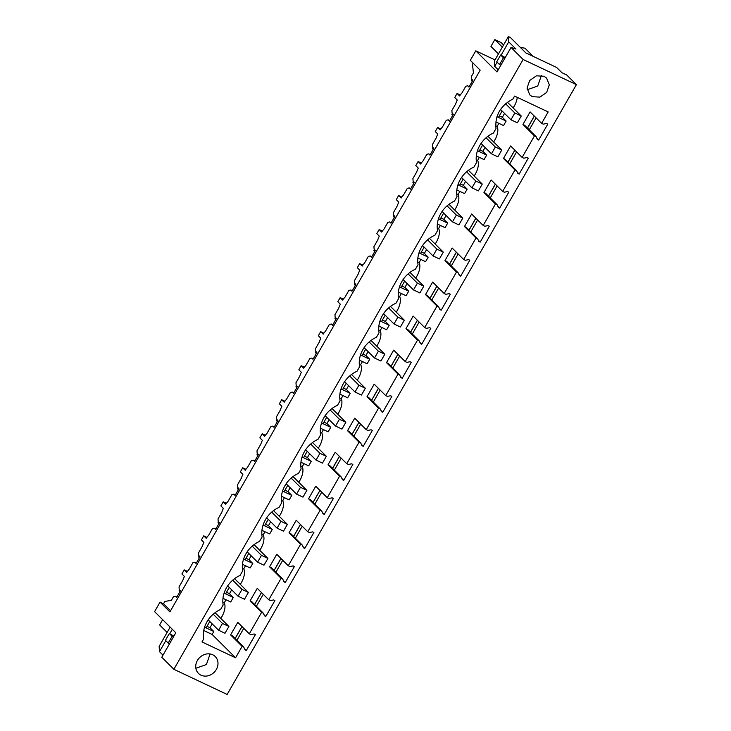 <?xml version="1.0" encoding="UTF-8"?>
<svg xmlns="http://www.w3.org/2000/svg" width="731" height="731" viewBox="0 0 731 731"><rect width="100%" height="100%" fill="white"/><g stroke="black" fill="none" stroke-linecap="round" stroke-linejoin="round"><path stroke-width="1.1" d="M473.131 63.158L472.482 64.301L473.441 72.899L471.367 76.508L471.568 79.012L472.829 80.273L468.937 87.08L467.666 85.81L465.793 86.249L461.965 92.928A15.854 7.484 -64.7 0 0 459.598 95.944L457.085 93.449L460.292 94.966M495.015 59.905L475.78 50.832L470.316 60.353L480.176 70.167L169.903 611.92L160.052 602.116L154.597 611.646L175.815 632.763L161.789 657.27L173.868 669.294L227.158 694.45L576.403 84.632L566.689 74.964L561.947 72.725L556.675 67.471L525.891 52.943L510.348 37.473L508.392 36.55L494.357 61.048L494.704 66.347L498.213 69.838M170.57 610.769L163.525 603.76L164.85 601.458L171.383 600.315L173.448 596.706L175.33 596.268L176.591 597.529L180.493 590.721L179.223 589.46L179.031 586.966L182.851 580.286A15.854 7.484 -64.7 0 1 184.404 576.457L181.9 573.963L183.07 571.916L184.239 569.878L186.743 572.373A15.854 7.484 -64.7 0 1 189.119 569.348L192.938 562.669L194.821 562.24L196.082 563.5L199.983 556.693L198.713 555.432L198.521 552.938L202.341 546.249A15.854 7.484 -64.7 0 1 203.894 542.42L201.391 539.926L203.73 535.841L206.233 538.345A15.854 7.484 -64.7 0 1 208.6 535.32L212.429 528.641L214.302 528.211L215.572 529.472L219.474 522.665L218.203 521.404L218.012 518.9L221.831 512.221A15.854 7.484 -64.7 0 1 223.384 508.392L220.881 505.898L223.22 501.813L225.724 504.308A15.854 7.484 -64.7 0 1 228.09 501.292L231.919 494.613L233.792 494.174L235.062 495.435L238.964 488.637L237.694 487.367L237.493 484.872L241.321 478.193A15.854 7.484 -64.7 0 1 242.875 474.364L240.371 471.87L241.541 469.823L242.71 467.785L245.214 470.28A15.854 7.484 -64.7 0 1 247.581 467.264L251.409 460.585L253.282 460.146L254.552 461.407L258.454 454.6L257.184 453.339L256.983 450.844L260.812 444.165A15.854 7.484 -64.7 0 1 262.365 440.336L259.861 437.842L261.031 435.795L262.201 433.757L264.704 436.252A15.854 7.484 -64.7 0 1 267.071 433.236L270.899 426.548L272.773 426.118L274.043 427.379L277.935 420.572L276.674 419.311L276.473 416.816L280.302 410.137A15.854 7.484 -64.7 0 1 281.855 406.299L279.352 403.804L281.682 399.729L284.195 402.224A15.854 7.484 -64.7 0 1 286.561 399.199L290.39 392.52L292.263 392.09L293.533 393.351L297.426 386.544L296.165 385.283L295.964 382.779L299.792 376.099A15.854 7.484 -64.7 0 1 301.346 372.271L298.833 369.776L301.172 365.692L303.685 368.186A15.854 7.484 -64.7 0 1 306.051 365.171L309.88 358.492L311.753 358.053L313.023 359.314L316.916 352.516L315.646 351.245L315.454 348.751L319.283 342.071A15.854 7.484 -64.7 0 1 320.836 338.243L318.323 335.748L320.662 331.664L323.175 334.158A15.854 7.484 -64.7 0 1 325.542 331.143L329.361 324.463L331.244 324.025L332.504 325.286L336.406 318.478L335.136 317.217L334.944 314.723L338.773 308.043A15.854 7.484 -64.7 0 1 340.326 304.215L337.813 301.72L340.153 297.636L342.656 300.13A15.854 7.484 -64.7 0 1 345.032 297.115L348.851 290.435L350.734 289.997L351.995 291.258L355.896 284.45L354.626 283.189L354.434 280.695L358.254 274.015A15.854 7.484 -64.7 0 1 359.807 270.187L357.304 267.683L359.643 263.608L362.147 266.102A15.854 7.484 -64.7 0 1 364.522 263.078L368.342 256.398L370.224 255.969L371.485 257.23L375.387 250.422L374.117 249.161L373.925 246.658L377.744 239.978A15.854 7.484 -64.7 0 1 379.298 236.15L376.794 233.655L379.133 229.571L381.637 232.065A15.854 7.484 -64.7 0 1 384.003 229.05L387.832 222.37L389.705 221.932L390.975 223.193L394.877 216.394L393.607 215.133L393.415 212.63L397.235 205.95A15.854 7.484 -64.7 0 1 398.788 202.121L396.284 199.627L398.623 195.542L401.127 198.037A15.854 7.484 -64.7 0 1 403.494 195.022L407.322 188.342L409.196 187.904L410.466 189.165L414.367 182.357L413.097 181.096L412.896 178.602L416.725 171.922A15.854 7.484 -64.7 0 1 418.278 168.093L415.775 165.599L416.944 163.552L418.114 161.514L420.617 164.009A15.854 7.484 -64.7 0 1 422.984 160.994L426.813 154.314L428.686 153.875L429.956 155.136L433.858 148.329L432.588 147.068L432.386 144.574L436.215 137.894A15.854 7.484 -64.7 0 1 437.768 134.065L435.265 131.571L436.434 129.524L437.604 127.486L440.108 129.981A15.854 7.484 -64.7 0 1 442.474 126.956L446.303 120.277L448.176 119.847L449.446 121.108L453.339 114.301L452.078 113.04L451.877 110.536L455.705 103.857A15.854 7.484 -64.7 0 1 457.259 100.028L454.755 97.534L457.085 93.449M508.392 36.55L508.739 41.85L515.985 49.059L511.033 47.451L523.113 59.476L173.868 669.294M511.033 47.451L496.998 71.949L475.78 50.832M507.944 162.072L514.807 150.102M488.454 196.109L495.316 184.13M468.964 230.137L475.826 218.158M449.474 264.165L456.336 252.195M429.983 298.193L436.846 286.223M410.502 332.23L417.355 320.251M391.012 366.258L397.865 354.279M371.522 400.286L378.375 388.316M352.031 434.315L358.884 422.344M332.541 468.352L339.403 456.372M313.051 502.38L319.913 490.4M293.56 536.408L300.423 524.429M274.07 570.436L280.932 558.466M254.58 604.473L261.442 592.494M235.099 638.501L241.952 626.522M527.435 128.044L534.288 116.074M467.666 85.81L469.229 86.55M184.239 569.878L187.447 571.386M203.73 535.841L206.928 537.358M223.22 501.813L226.418 503.33M242.71 467.785L245.908 469.293M262.201 433.757L265.399 435.265M281.682 399.729L284.889 401.237M301.172 365.692L304.379 367.209M320.662 331.664L323.87 333.181M340.153 297.636L343.36 299.143M359.643 263.608L362.85 265.115M379.133 229.571L382.331 231.087M398.623 195.542L401.822 197.059M418.114 161.514L421.312 163.022M437.604 127.486L440.802 128.994M523.113 59.476L576.403 84.632M532.323 96.675L539.926 97.122L546.678 92.417L549.31 84.833L546.56 78.043L544.019 76.262L536.426 75.814L529.673 80.52L527.033 88.104L529.783 94.893L532.323 96.675M249.289 633.832L261.607 612.322L250.093 600.855L257.266 588.336L268.78 599.795L281.097 578.294L269.584 566.827L276.757 554.308L288.27 565.767L300.587 544.257L289.074 532.798L296.238 520.271L307.76 531.739L320.077 510.229L308.555 498.77L315.728 486.243L327.25 497.71L339.568 476.201L328.045 464.733L335.218 452.215L346.741 463.682L359.058 442.173L347.536 430.705L354.709 418.187L366.231 429.645L378.548 408.145L367.026 396.677L374.199 384.15L385.721 395.617L398.039 374.108L386.516 362.649L393.689 350.122L405.212 361.589L417.529 340.079L406.007 328.612L413.179 316.094L424.693 327.561L437.01 306.051L425.497 294.584L432.67 282.065L444.183 293.524L456.5 272.023L444.987 260.556L452.16 248.028L463.673 259.496L475.991 237.986L464.477 226.528L471.641 214L483.164 225.468L495.481 203.958L483.959 192.491L491.131 179.972L502.654 191.44L514.971 169.93L503.449 158.463L510.622 145.944L522.144 157.403L534.462 135.902L522.939 124.434L530.112 111.916L541.634 123.375L548.177 111.944L514.597 96.09L512.915 99.023C500.47 105.648 494.832 115.489 496.002 128.546L493.425 133.051A26.161 22.752 -45.1 0 0 476.521 162.574L473.935 167.079A26.161 22.752 -45.1 0 0 457.03 196.612L454.444 201.116A26.161 22.752 -45.1 0 0 437.54 230.64L434.954 235.144A26.161 22.752 -45.1 0 0 418.05 264.668L415.473 269.172A26.161 22.752 -45.1 0 0 398.559 298.696L395.983 303.201A26.161 22.752 -45.1 0 0 379.069 332.733L376.492 337.238A26.161 22.752 -45.1 0 0 359.579 366.761L357.002 371.266A26.161 22.752 -45.1 0 0 340.089 400.789L337.512 405.294A26.161 22.752 -45.1 0 0 320.598 434.817L318.022 439.322A26.161 22.752 -45.1 0 0 301.117 468.845L298.531 473.35A26.161 22.752 -45.1 0 0 281.627 502.882L279.041 507.387A26.161 22.752 -45.1 0 0 262.137 536.91L259.551 541.415A26.161 22.752 -45.1 0 0 242.646 570.938L240.07 575.443A26.161 22.752 -45.1 0 0 223.156 604.966L220.579 609.471A26.161 22.752 -45.1 0 0 203.666 639.004L201.984 641.937L235.574 657.79L242.116 646.35L230.603 634.892L237.776 622.364L249.289 633.832L250.934 634.609L254.169 633.969L255.43 634.563L246.31 650.489L245.049 649.896L243.761 647.127L242.116 646.35M541.634 123.375L543.279 124.151L546.505 123.512L547.775 124.115L538.646 140.041L537.386 139.438L536.106 136.679L534.462 135.902M522.144 157.403L523.789 158.179L527.014 157.549L528.285 158.143L519.165 174.069L517.895 173.475L516.616 170.707L514.971 169.93M502.654 191.44L504.299 192.216L507.524 191.577L508.794 192.171L499.675 208.097L498.405 207.503L497.126 204.735L495.481 203.958M483.164 225.468L484.808 226.244L488.043 225.605L489.304 226.199L480.185 242.125L478.915 241.532L477.635 238.763L475.991 237.986M463.673 259.496L465.318 260.273L468.553 259.633L469.814 260.236L460.694 276.163L459.424 275.56L458.145 272.8L456.5 272.023M444.183 293.524L445.828 294.301L449.062 293.67L450.323 294.264L441.204 310.191L439.943 309.597L438.655 306.828L437.01 306.051M424.693 327.561L426.337 328.329L429.572 327.698L430.833 328.292L421.714 344.219L420.453 343.625L419.165 340.856L417.529 340.079M405.212 361.589L406.847 362.366L410.082 361.726L411.343 362.32L402.224 378.247L400.963 377.653L399.674 374.884L398.039 374.108M385.721 395.617L387.357 396.394L390.592 395.754L391.853 396.357L382.733 412.284L381.472 411.681L380.193 408.912L378.548 408.145M366.231 429.645L367.876 430.422L371.101 429.791L372.371 430.385L363.243 446.312L361.982 445.709L360.703 442.949L359.058 442.173M346.741 463.682L348.385 464.45L351.611 463.82L352.881 464.413L343.753 480.34L342.492 479.746L341.213 476.977L339.568 476.201M327.25 497.71L328.895 498.487L332.121 497.848L333.391 498.441L324.272 514.368L323.001 513.774L321.722 511.006L320.077 510.229M307.76 531.739L309.405 532.515L312.64 531.876L313.901 532.479L304.781 548.396L303.511 547.802L302.232 545.034L300.587 544.257M288.27 565.767L289.915 566.543L293.149 565.904L294.41 566.507L285.291 582.433L284.021 581.83L282.742 579.071L281.097 578.294M268.78 599.795L270.424 600.571L273.659 599.941L274.92 600.535L265.801 616.461L264.54 615.867L263.251 613.099L261.607 612.322M212.703 654.775A11.888 10.344 -45.1 0 1 215.243 656.557A11.888 10.344 -45.1 0 1 215.353 670.93A11.888 10.344 -45.1 0 1 201.007 675.188A11.888 10.344 -45.1 0 1 198.466 673.406A11.888 10.344 -45.1 0 1 198.357 659.033A11.888 10.344 -45.1 0 1 212.703 654.775M520.39 47.469L524.977 48.191L533.237 56.415M508.739 41.85L501.091 55.2M497.107 62.153L494.704 66.347M505.222 57.585L500.653 54.999L503.431 57.758L499.529 64.566L496.751 61.797L500.653 54.999M243.761 628.322L236.899 640.292M263.242 594.285L256.389 606.264M282.733 560.257L275.879 572.236M302.223 526.229L295.37 538.208M321.713 492.201L314.86 504.171M341.203 458.173L334.341 470.143M360.694 424.135L353.831 436.115M380.184 390.107L373.322 402.087M399.674 356.079L392.812 368.049M419.165 322.051L412.302 334.021M438.646 288.014L431.793 299.993M458.136 253.986L451.283 265.965M477.626 219.958L470.773 231.928M497.117 185.93L490.263 197.9M516.607 151.893L509.745 163.872M536.097 117.865L529.235 129.844M538.646 140.041L536.819 138.214M536.106 136.679L524.584 125.211L522.939 124.434M534.352 116.128L527.499 128.108M514.862 150.166L508.008 162.136M495.371 184.194L488.518 196.173M475.89 218.222L469.028 230.201M456.4 252.25L449.538 264.229M436.91 286.287L430.047 298.257M417.419 320.315L410.557 332.285M397.929 354.343L391.067 366.322M378.439 388.371L371.586 400.35M358.948 422.408L352.095 434.378M339.458 456.436L332.605 468.407M319.968 490.464L313.115 502.444M300.487 524.492L293.624 536.472M280.996 558.53L274.134 570.5M261.506 592.558L254.644 604.528M242.016 626.586L235.154 638.565M231.69 589.844L229.488 593.691L233.29 597.483L230.704 601.988L222.973 598.333M220.771 618.362A11.888 5.61 -64.7 0 0 224.225 602.874L226.007 599.767M203.757 630.497L212.118 634.444L213.799 631.511L209.998 627.728L212.2 623.872M212.118 634.444L235.574 657.79M513.107 107.905A11.888 5.61 -64.7 0 0 517.256 97.342M495.828 121.913L503.558 125.558L506.135 121.054L502.334 117.271L504.545 113.424M493.626 141.933A11.888 5.61 -64.7 0 0 497.08 126.454L498.862 123.347M476.338 155.941L484.068 159.596L486.645 155.091L482.844 151.299L485.055 147.452M474.136 175.97A11.888 5.61 -64.7 0 0 477.59 160.482L479.372 157.375M456.848 189.969L464.578 193.624L467.155 189.119L463.353 185.336L465.565 181.48M454.645 209.998A11.888 5.61 -64.7 0 0 458.099 194.51L459.881 191.403M437.357 224.006L445.088 227.652L447.674 223.147L443.863 219.364L446.074 215.508M435.155 244.026A11.888 5.61 -64.7 0 0 438.609 228.538L440.391 225.431M417.867 258.034L425.597 261.68L428.183 257.175L424.382 253.392L426.584 249.536M415.665 278.054A11.888 5.61 -64.7 0 0 419.119 262.575L420.901 259.468M398.368 292.172L406.107 295.717L408.693 291.203L404.892 287.42L407.094 283.573M396.175 312.091A11.888 5.61 -64.7 0 0 399.629 296.603L401.41 293.496M378.886 326.09L386.626 329.745L389.203 325.24L385.401 321.457L387.604 317.601M376.684 346.119A11.888 5.61 -64.7 0 0 380.138 330.631L381.92 327.525M359.396 360.127L367.136 363.773L369.712 359.268L365.911 355.485L368.113 351.629M357.194 380.147A11.888 5.61 -64.7 0 0 360.657 364.659L362.43 361.553M339.906 394.155L347.645 397.801L350.222 393.296L346.421 389.513L348.623 385.657M337.704 414.175A11.888 5.61 -64.7 0 0 341.167 398.697L342.94 395.59M320.425 428.183L328.155 431.838L330.732 427.324L326.931 423.541L329.142 419.695M318.223 448.204A11.888 5.61 -64.7 0 0 321.677 432.725L323.458 429.618M300.934 462.211L308.665 465.866L311.242 461.362L307.44 457.569L309.652 453.723M298.732 482.241A11.888 5.61 -64.7 0 0 302.186 466.753L303.968 463.646M281.444 496.248L289.174 499.894L291.751 495.39L287.95 491.607L290.161 487.751M279.242 516.269A11.888 5.61 -64.7 0 0 282.696 500.781L284.478 497.674M261.945 530.377L269.684 533.922L272.27 529.418L268.46 525.635L270.671 521.779M259.752 550.297A11.888 5.61 -64.7 0 0 263.206 534.818L264.988 531.702M242.464 564.305L250.194 567.95L252.78 563.446L248.979 559.663L251.181 555.816M240.261 584.325A11.888 5.61 -64.7 0 0 243.715 568.846L245.497 565.739M541.397 75.457L537.733 86.03L527.17 89.749M502.334 117.271L499.337 115.854M496.989 116.594L498.505 117.307L502.115 111.011M506.135 121.054L496.943 116.713M175.33 596.268L176.893 597.008M160.052 602.116L163.525 603.76M170.159 627.134L159.148 646.368L159.486 651.668L162.995 655.159M173.905 636.098L169.336 633.503L172.114 636.272L168.212 643.079L165.434 640.31L169.336 633.503M246.31 650.489L244.474 648.662M243.761 647.127L232.248 635.659L230.603 634.892M204.643 627.043L206.169 627.765L209.779 621.46M172.315 629.281L169.775 633.713M165.791 640.667L159.486 651.668M213.799 631.511L204.607 627.171M209.998 627.728L207.001 626.312M210.08 653.971L206.416 664.543L195.853 668.262M233.29 597.483L224.097 593.143M224.225 602.874L222.854 602.225M210.208 621.889L209.678 621.633L210.208 621.889M448.176 119.847L449.748 120.588M519.165 174.069L517.329 172.242M516.616 170.707L505.094 159.239L503.449 158.463M497.08 126.454L495.7 125.805M482.844 151.299L479.847 149.892M477.498 150.623L479.015 151.344L482.624 145.04M486.645 155.091L477.453 150.75M428.686 153.875L430.257 154.616M499.675 208.097L497.838 206.27M497.126 204.735L485.603 193.267L483.959 192.491M477.59 160.482L476.219 159.833M463.573 179.497L463.034 179.241L463.573 179.497M463.353 185.336L460.366 183.92M458.008 184.651L459.534 185.372L463.143 179.068M467.155 189.119L457.962 184.779M409.196 187.904L410.767 188.644M480.185 242.125L478.348 240.307M477.635 238.763L466.113 227.304L464.477 226.528M458.099 194.51L456.729 193.861M444.082 213.525L443.553 213.278L444.082 213.525M443.863 219.364L440.875 217.948M438.518 218.679L440.044 219.401L443.653 213.096M447.674 223.147L438.481 218.807M389.705 221.932L391.277 222.672M460.694 276.163L458.858 274.335M458.145 272.8L446.632 261.332L444.987 260.556M438.609 228.538L437.239 227.889M424.592 247.553L424.062 247.306L424.592 247.553M424.382 253.392L421.385 251.976M419.027 252.716L420.553 253.429L424.163 247.124M428.183 257.175L418.991 252.835M370.224 255.969L371.787 256.709M441.204 310.191L439.368 308.363M438.655 306.828L427.142 295.361L425.497 294.584M419.119 262.575L417.748 261.926M405.102 281.59L404.572 281.334L405.102 281.59M404.892 287.42L401.895 286.013M399.537 286.744L401.063 287.457L404.672 281.161M408.693 291.203L399.501 286.872M350.734 289.997L352.296 290.737M421.714 344.219L419.877 342.391M419.165 340.856L407.651 329.389L406.007 328.612M399.629 296.603L398.258 295.954M385.612 315.618L385.082 315.363L385.612 315.618M385.401 321.457L382.404 320.041M380.047 320.772L381.573 321.494L385.182 315.189M389.203 325.24L380.01 320.9M331.244 324.025L332.806 324.765M402.224 378.247L400.396 376.428M399.674 374.884L388.161 363.426L386.516 362.649M380.138 330.631L378.768 329.983M366.121 349.646L365.591 349.4L366.121 349.646M365.911 355.485L362.914 354.069M360.566 354.8L362.083 355.522L365.692 349.217M369.712 359.268L360.52 354.928M311.753 358.053L313.316 358.793M382.733 412.284L380.906 410.456M380.193 408.912L368.671 397.454L367.026 396.677M360.657 364.659L359.277 364.011M346.631 383.674L346.101 383.428L346.631 383.674M346.421 389.513L343.424 388.097M341.075 388.837L342.592 389.55L346.202 383.245M350.222 393.296L341.03 388.956M292.263 392.09L293.825 392.83M363.243 446.312L361.416 444.485M360.703 442.949L349.18 431.482L347.536 430.705M341.167 398.697L339.787 398.048M326.931 423.541L323.934 422.134M321.585 422.865L323.102 423.578L326.711 417.282M330.732 427.324L321.539 422.993M272.773 426.118L274.344 426.858M343.753 480.34L341.925 478.513M341.213 476.977L329.69 465.51L328.045 464.733M321.677 432.725L320.297 432.076M307.44 457.569L304.443 456.162M302.095 456.893L303.612 457.615L307.221 451.31M311.242 461.362L302.049 457.021M253.282 460.146L254.854 460.886M324.272 514.368L322.435 512.55M321.722 511.006L310.2 499.538L308.555 498.77M302.186 466.753L300.816 466.104M288.169 485.768L287.63 485.512L288.169 485.768M287.95 491.607L284.962 490.19M282.605 490.921L284.131 491.643L287.74 485.338M291.751 495.39L282.559 491.049M233.792 494.174L235.364 494.914M304.781 548.396L302.945 546.578M302.232 545.034L290.71 533.575L289.074 532.798M282.696 500.781L281.325 500.132M268.679 519.796L268.149 519.549L268.679 519.796M268.46 525.635L265.472 524.218M263.114 524.959L264.64 525.671L268.25 519.366M272.27 529.418L263.078 525.077M214.302 528.211L215.873 528.942M285.291 582.433L283.454 580.606M282.742 579.071L271.228 567.603L269.584 566.827M263.206 534.818L261.835 534.169M249.189 553.824L248.659 553.577L249.189 553.833M248.979 559.663L245.981 558.246M243.624 558.987L245.15 559.699L248.759 553.404M252.78 563.446L243.587 559.114M194.821 562.24L196.383 562.98M265.801 616.461L263.964 614.634M263.251 613.099L251.738 601.631L250.093 600.855M243.715 568.846L242.345 568.197M229.698 587.861L229.168 587.605L229.698 587.861M229.488 593.691L226.491 592.284M224.134 593.015L225.66 593.736L229.269 587.432M503.431 57.758L504.765 58.389M502.352 47.095L494.832 39.611L501.155 42.599L503.558 44.993M498.46 53.902L490.94 46.418L494.832 39.611M500.872 65.196L499.529 64.566M172.114 636.272L173.448 636.902M167.134 632.416L159.623 624.932L162.638 619.66M169.546 643.709L168.212 643.079M521.249 116.01L514.834 112.976L510.942 119.783L517.356 122.817L521.249 116.01L507.424 102.249M510.942 119.783L500.534 109.431M472.253 81.278L471.385 80.419L471.961 79.405M514.834 112.976L505.56 103.747M501.758 150.038L495.344 147.013L491.451 153.812L497.866 156.845L501.758 150.038L487.933 136.277M491.451 153.812L481.044 143.459M452.763 115.315L451.895 114.447L452.471 113.433M495.344 147.013L486.069 137.775M482.277 184.066L475.854 181.041L471.961 187.849L478.376 190.873L482.277 184.066L468.443 170.305M471.961 187.849L461.553 177.487M433.273 149.343L432.405 148.475L432.99 147.47M475.854 181.041L466.579 171.812M462.787 218.094L456.363 215.069L452.471 221.877L458.885 224.901L462.787 218.094L448.953 204.333M452.471 221.877L442.063 211.515M413.783 183.371L412.914 182.512L413.499 181.498M456.363 215.069L447.089 205.84M443.297 252.131L436.882 249.097L432.98 255.905L439.395 258.938L443.297 252.131L429.462 238.361M432.98 255.905L422.573 245.552M394.292 217.399L393.424 216.54L394.009 215.526M436.882 249.097L427.608 239.869M423.806 286.159L417.392 283.125L413.49 289.933L419.905 292.967L423.806 286.159L409.972 272.398M413.49 289.933L403.083 279.58M374.802 251.437L373.934 250.569L374.519 249.554M417.392 283.125L408.117 273.897M404.316 320.187L397.902 317.163L394 323.97L400.414 326.995L404.316 320.187L390.491 306.426M394 323.97L383.592 313.608M355.321 285.465L354.453 284.597L355.028 283.591M397.902 317.163L388.627 307.934M384.826 354.215L378.411 351.191L374.51 357.998L380.924 361.023L384.826 354.215L371.001 340.454M374.51 357.998L364.102 347.636M335.831 319.493L334.962 318.634L335.538 317.62M378.411 351.191L369.137 341.962M365.336 388.252L358.921 385.219L355.019 392.026L361.443 395.051L365.336 388.252L351.51 374.482M355.019 392.026L344.612 381.664M316.34 353.521L315.472 352.662L316.048 351.648M358.921 385.219L349.646 375.99M345.845 422.28L339.431 419.247L335.538 426.054L341.953 429.088L345.845 422.28L332.02 408.519M335.538 426.054L325.131 415.701M296.85 387.558L295.982 386.69L296.558 385.676M339.431 419.247L330.156 410.018M326.355 456.308L319.94 453.284L316.048 460.091L322.462 463.116L326.355 456.308L312.53 442.547M316.048 460.091L305.64 449.729M277.36 421.586L276.492 420.718L277.067 419.713M319.94 453.284L310.666 444.046M306.874 490.337L300.45 487.312L296.558 494.119L302.972 497.144L306.874 490.337L293.04 476.575M296.558 494.119L286.15 483.758M257.869 455.614L257.001 454.755L257.586 453.741M300.45 487.312L291.176 478.083M287.384 524.374L280.96 521.34L277.067 528.147L283.482 531.172L287.384 524.374L273.549 510.603M277.067 528.147L266.66 517.786M238.379 489.642L237.511 488.783L238.096 487.769M280.96 521.34L271.685 512.111M267.893 558.402L261.479 555.368L257.577 562.176L263.992 565.209L267.893 558.402L254.059 544.641M257.577 562.176L247.169 551.823M218.889 523.679L218.021 522.811L218.606 521.797M261.479 555.368L252.204 546.139M248.403 592.43L241.988 589.405L238.087 596.204L244.501 599.237L248.403 592.43L234.569 578.669M238.087 596.204L227.679 585.851M199.399 557.707L198.53 556.839L199.115 555.834M241.988 589.405L232.714 580.167M228.913 626.458L222.498 623.433L218.596 630.241L225.011 633.265L228.913 626.458L215.088 612.697M218.596 630.241L208.189 619.879M179.917 591.735L179.049 590.876L179.625 589.862M222.498 623.433L213.224 614.204"/></g></svg>
